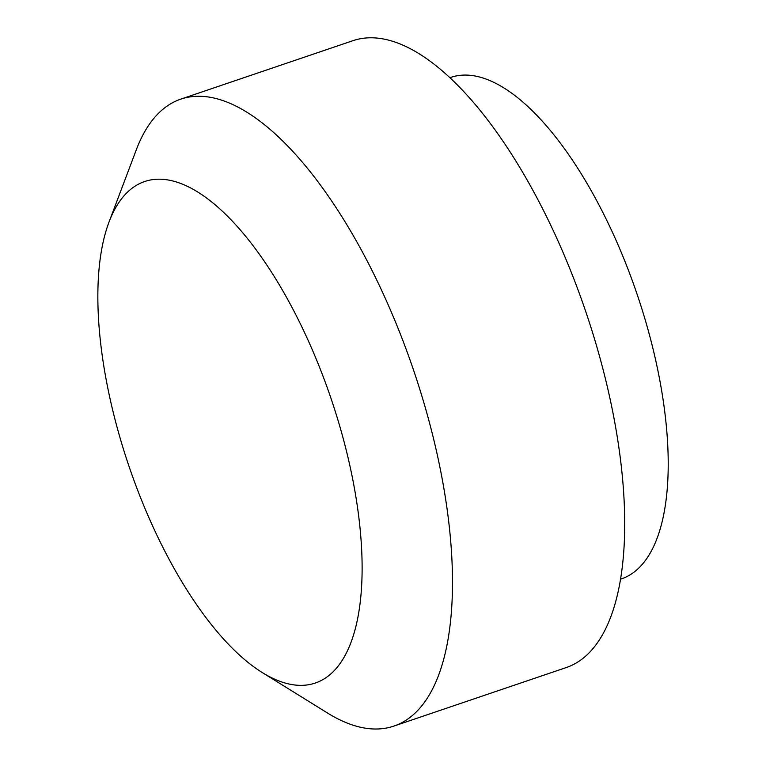 <?xml version="1.0" encoding="UTF-8"?>
<svg xmlns="http://www.w3.org/2000/svg" width="766" height="766" viewBox="0 0 766 766"><rect width="100%" height="100%" fill="white"/><g stroke="black" fill="none" stroke-linecap="round" stroke-linejoin="round"><path stroke-width="1.15" d="M262.106 672.452L327.551 713.05A331.084 133.179 -108.8 0 0 393.781 726.12L565.997 667.646A331.084 133.179 -108.8 0 0 585.655 311.312A331.084 133.179 -108.8 0 0 353.097 40.627L180.881 99.101A331.084 133.179 -108.8 0 0 136.3 149.801L109.098 221.853A264.873 106.541 -108.8 0 0 149.207 518.333A264.873 106.541 -108.8 0 0 262.106 672.452A264.873 106.541 -108.8 0 0 330.816 397.851A264.873 106.541 -108.8 0 0 109.098 221.853M393.781 726.12A331.084 133.179 -108.8 0 0 413.439 369.796A331.084 133.179 -108.8 0 0 180.881 99.101M620.374 579.249L621.245 578.952A264.873 106.541 -108.8 0 0 636.977 293.895A264.873 106.541 -108.8 0 0 450.925 77.347L450.054 77.644"/></g></svg>
